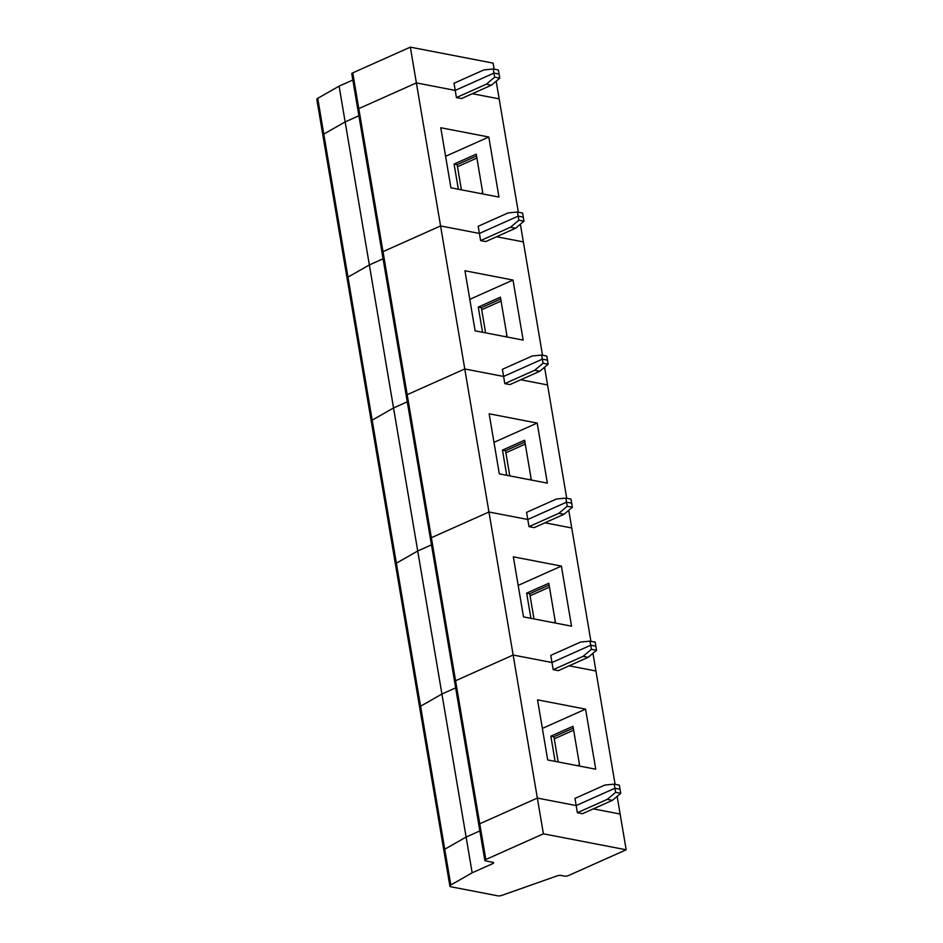 <?xml version="1.0" encoding="UTF-8"?>
<svg xmlns="http://www.w3.org/2000/svg" width="943" height="943" viewBox="0 0 943 943"><rect width="100%" height="100%" fill="white"/><g stroke="black" fill="none" stroke-linecap="round" stroke-linejoin="round"><path stroke-width="1.41" d="M493.283 69.004L498.387 69.994L499.083 74.073L493.967 73.094L455.221 90.398L454.007 83.243L483.9 69.9L493.283 69.004L493.967 73.094L455.221 90.398L416.382 82.913L358.8 108.622L352.753 72.859L410.335 47.15L493.118 63.122L494.144 69.169M518.332 212.21L499.165 98.874L472.36 93.699L499.165 98.874L496.171 81.192M410.335 47.15L440.57 225.943L479.409 233.428L518.167 216.124L517.471 212.034L508.1 212.929L478.195 226.273L480.624 240.583L485.728 241.561L515.621 228.218L523.966 221.192L518.85 220.214L510.517 227.228L515.621 228.218M317.744 98.343L444.754 849.254L466.113 837.054L441.925 694.024L455.658 687.895L441.925 694.024L420.566 706.224L441.925 694.024L417.725 550.995L431.47 544.865L417.725 550.995L396.366 563.195L417.725 550.995L393.537 407.965L407.282 401.824L393.537 407.965L372.179 420.154L393.537 407.965L369.35 264.936L383.082 258.795L369.35 264.936L347.991 277.124L369.35 264.936L345.15 121.906L358.894 115.765L345.15 121.906L323.791 134.095A4.574 1.426 170.4 0 0 322.871 135.179L316.824 99.428A4.574 1.426 170.4 0 1 317.744 98.343L339.103 86.143L345.15 121.906L323.791 134.095A4.574 1.426 170.4 0 0 322.871 135.179A4.574 1.426 170.4 0 0 324.062 135.898M339.103 86.143L352.847 80.014M358.635 110.001A3.053 0.943 -9.6 0 1 357.833 109.518L351.786 73.766A3.053 0.943 -9.6 0 1 352.753 72.859M382.823 253.03A3.053 0.943 -9.6 0 1 382.033 252.559A3.053 0.943 -9.6 0 1 382.999 251.651L358.8 108.622A3.053 0.943 -9.6 0 0 357.833 109.518A3.053 0.943 -9.6 0 1 358.8 108.622L416.382 82.913L455.221 90.398L456.424 97.553L461.54 98.532L491.433 85.188L499.778 78.163L494.662 77.173L486.329 84.198L491.433 85.188M486.329 84.198L456.424 97.553M494.662 77.173L493.967 73.094L499.083 74.073L499.778 78.163M488.804 137.006L498.965 197.075L450.931 187.81L440.77 127.741L488.804 137.006L445.603 156.29M461.41 189.826L457.143 164.636L454.078 164.047L476.227 154.157L482.757 192.773L480.918 193.598M457.143 164.636L476.533 155.984M458.345 189.237L454.078 164.047M457.496 166.711L476.887 158.047M517.471 212.034L522.587 213.024L523.271 217.114L518.167 216.124L479.409 233.428L440.57 225.943L382.999 251.651L440.57 225.943L464.769 368.972L503.597 376.457L542.355 359.153L541.659 355.075L532.288 355.959L502.395 369.314L504.811 383.612L509.915 384.603L539.82 371.247L548.154 364.222L543.05 363.244L534.705 370.257L539.82 371.247M479.586 825.16A3.053 0.943 -9.6 0 1 478.796 824.677L484.843 860.44A3.053 0.943 -9.6 0 0 485.645 860.912L492.788 862.291A3.053 0.943 -9.6 0 1 493.59 862.774A3.053 0.943 -9.6 0 1 492.623 863.682L472.16 872.817L450.801 885.005A4.574 1.426 170.4 0 0 449.882 886.102L443.835 850.338A4.574 1.426 170.4 0 1 444.754 849.254A4.574 1.426 170.4 0 0 443.835 850.338L419.647 707.309A4.574 1.426 170.4 0 1 420.566 706.224A4.574 1.426 170.4 0 0 419.647 707.309L395.447 564.279A4.574 1.426 170.4 0 1 396.366 563.195A4.574 1.426 170.4 0 0 395.447 564.279L371.259 421.25A4.574 1.426 170.4 0 1 372.179 420.154A4.574 1.426 170.4 0 0 371.259 421.25L347.071 278.22A4.574 1.426 170.4 0 1 347.991 277.124A4.574 1.426 170.4 0 0 347.071 278.22A4.574 1.426 170.4 0 0 348.262 278.939M542.52 355.24L523.353 241.903L496.548 236.74L523.353 241.903L520.371 224.222M518.85 220.214L518.167 216.124L523.271 217.114L523.966 221.192M510.517 227.228L480.624 240.583M513.004 280.036L523.153 340.105L475.119 330.84L464.958 270.771L513.004 280.036L469.791 299.332M485.598 332.867L481.343 307.666L478.278 307.076L500.415 297.186L506.945 335.802L505.118 336.627M481.343 307.666L500.721 299.014M482.533 332.266L478.278 307.076M481.684 309.74L501.075 301.076M407.011 396.06A3.053 0.943 -9.6 0 1 406.221 395.589A3.053 0.943 -9.6 0 1 407.187 394.681L464.769 368.972L488.957 512.002L527.797 519.487L566.543 502.183L565.859 498.104L556.476 498.988L526.583 512.344L528.999 526.642L534.115 527.632L564.008 514.277L572.354 507.263L567.238 506.273L558.904 513.298L564.008 514.277M357.833 109.518L382.033 252.559A3.053 0.943 -9.6 0 1 382.999 251.651L407.187 394.681L464.769 368.972L503.597 376.457L542.355 359.153L547.47 360.143L548.154 364.222M371.259 421.25A4.574 1.426 170.4 0 0 372.45 421.969M541.659 355.075L546.775 356.053L547.47 360.143L542.355 359.153L543.05 363.244M566.719 498.269L547.553 384.933L520.736 379.77L547.553 384.933L544.559 367.251M534.705 370.257L504.811 383.612M537.192 423.065L547.353 483.134L499.319 473.869L489.158 413.8L537.192 423.065L493.979 442.361M509.798 475.897L505.531 450.695L502.466 450.106L524.614 440.216L531.145 478.844L529.306 479.657M505.531 450.695L524.921 442.043M506.721 475.307L502.466 450.106M505.884 452.77L525.263 444.118M431.21 539.101A3.053 0.943 -9.6 0 1 430.409 538.618A3.053 0.943 -9.6 0 1 431.375 537.71L488.957 512.002L513.145 655.031L551.985 662.528L590.742 645.212L590.047 641.134L580.676 642.018L550.771 655.373L553.199 669.671L558.303 670.662L588.196 657.306L596.542 650.293L591.426 649.303L583.092 656.328L588.196 657.306M382.033 252.559L406.221 395.589A3.053 0.943 -9.6 0 1 407.187 394.681L431.375 537.71L488.957 512.002L527.797 519.487L566.543 502.183L571.658 503.173L572.354 507.263M395.447 564.279A4.574 1.426 170.4 0 0 396.649 564.998M565.859 498.104L570.963 499.083L571.658 503.173L566.543 502.183L567.238 506.273M590.907 641.299L571.741 527.974L544.936 522.799L571.741 527.974L568.747 510.293M558.904 513.298L528.999 526.642M561.38 566.095L571.541 626.164L523.506 616.911L513.346 556.83L561.38 566.095L518.178 585.391M533.986 618.926L529.718 593.736L526.654 593.135L548.802 583.257L555.333 621.873L553.494 622.686M529.718 593.736L549.109 585.073M530.921 618.337L526.654 593.135M530.072 595.799L549.463 587.147M455.398 682.131A3.053 0.943 -9.6 0 1 454.609 681.648A3.053 0.943 -9.6 0 1 455.575 680.74L513.145 655.031L537.345 798.061L576.173 805.558L614.93 788.254L614.235 784.163L604.864 785.048L574.971 798.403L576.173 805.558L614.93 788.254L620.046 789.232L619.351 785.154L614.235 784.163M406.221 395.589L430.409 538.618A3.053 0.943 -9.6 0 1 431.375 537.71L455.575 680.74L513.145 655.031L551.985 662.528L590.742 645.212L595.846 646.203L596.542 650.293M419.647 707.309A4.574 1.426 170.4 0 0 420.837 708.028M590.047 641.134L595.163 642.112L595.846 646.203L590.742 645.212L591.426 649.303M615.095 784.328L595.929 671.003L569.124 665.829L595.929 671.003L592.947 653.322M583.092 656.328L553.199 669.671M585.579 709.124L595.74 769.205L547.694 759.94L537.534 699.859L585.579 709.124L542.366 728.42M558.173 761.956L553.918 736.766L550.853 736.177L572.99 726.287L579.521 764.903L577.694 765.716M553.918 736.766L573.297 728.102M555.109 761.366L550.853 736.177M554.26 738.829L573.65 730.177M430.409 538.618L478.796 824.677A3.053 0.943 -9.6 0 1 479.763 823.781L537.345 798.061L576.173 805.558L577.387 812.701L582.491 813.691L612.396 800.348L620.73 793.322L620.046 789.232L614.93 788.254L615.626 792.332L607.28 799.358L577.387 812.701M454.609 681.648A3.053 0.943 -9.6 0 1 455.575 680.74L479.763 823.781L537.345 798.061L543.392 833.824L485.81 859.533L479.763 823.781A3.053 0.943 -9.6 0 0 478.796 824.677M450.801 885.005L444.754 849.254L466.113 837.054L479.857 830.924L466.113 837.054L472.16 872.817M443.835 850.338A4.574 1.426 170.4 0 0 445.025 851.058M449.882 886.102A4.574 1.426 170.4 0 0 451.072 886.821L497.904 895.85A3.053 0.943 -9.6 0 0 501.723 895.426L557.136 875.858A3.053 0.943 -9.6 0 1 560.955 875.446L564.338 876.094A3.053 0.943 170.4 0 0 568.594 875.505L626.176 849.784L620.129 814.033L593.312 808.858L620.129 814.033L617.135 796.352M626.176 849.784L543.392 833.824M484.843 860.44A3.053 0.943 -9.6 0 1 485.81 859.533M607.28 799.358L612.396 800.348M620.73 793.322L615.626 792.332M492.623 863.682L492.376 862.22M347.071 278.22L322.871 135.179"/></g></svg>
